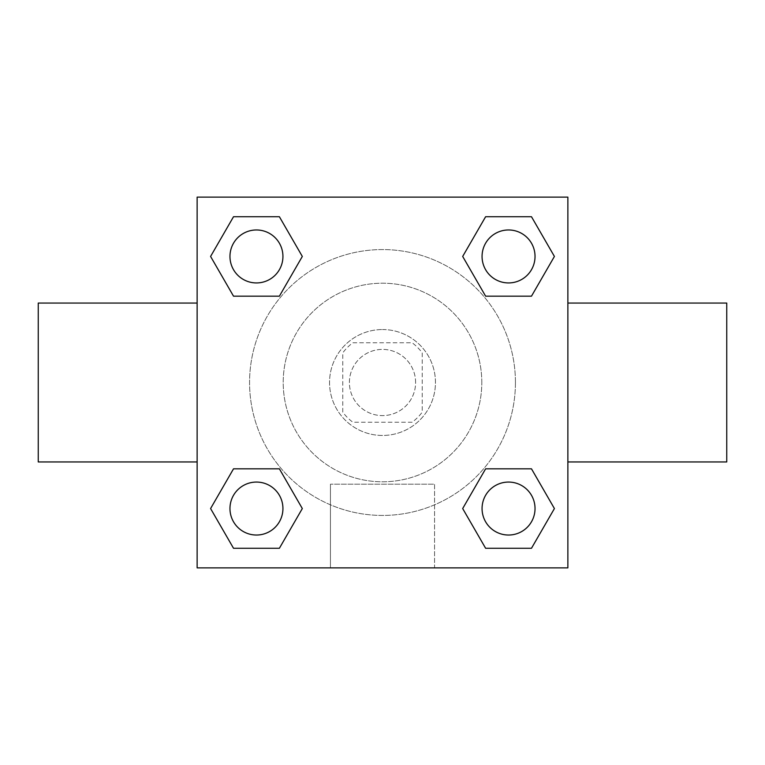 <?xml version="1.0" encoding="UTF-8"?>
<svg xmlns="http://www.w3.org/2000/svg" width="765" height="765" viewBox="0 0 765 765"><rect width="100%" height="100%" fill="white"/><g stroke="black" fill="none" stroke-linecap="round" stroke-linejoin="round"><path stroke-width="0.57" stroke-dasharray="3.83 2.87" d="M415.605 382.5A33.105 33.105 0 0 0 365.947 353.832A33.105 33.105 0 0 0 365.947 411.168A33.105 33.105 0 0 0 415.605 382.5A33.105 33.105 0 0 0 365.947 353.832A33.105 33.105 0 0 0 365.947 411.168A33.105 33.105 0 0 0 415.605 382.5M412.163 422.223L352.837 422.223A49.572 49.572 0 0 1 342.777 412.163L342.777 352.837A49.572 49.572 0 0 1 352.837 342.777L412.163 342.777A49.572 49.572 0 0 1 422.223 352.837L422.223 412.163A49.572 49.572 0 0 1 412.163 422.223L352.837 422.223A49.572 49.572 0 0 1 342.777 412.163L342.777 352.837A49.572 49.572 0 0 1 352.837 342.777L412.163 342.777A49.572 49.572 0 0 1 422.223 352.837L422.223 412.163A49.572 49.572 0 0 1 412.163 422.223M382.5 329.543A52.957 52.957 0 0 1 428.362 408.979A52.957 52.957 0 0 1 336.638 408.979A52.957 52.957 0 0 1 382.5 329.543A52.957 52.957 0 0 0 329.543 382.5A52.957 52.957 0 0 0 382.5 435.457A52.957 52.957 0 0 0 435.457 382.5A52.957 52.957 0 0 0 382.5 329.543M481.807 382.5A99.307 99.307 0 0 0 332.851 296.504A99.307 99.307 0 0 0 332.851 468.496A99.307 99.307 0 0 0 481.807 382.5A99.307 99.307 0 0 0 332.851 296.504A99.307 99.307 0 0 0 332.851 468.496A99.307 99.307 0 0 0 481.807 382.5M210.585 256.447L233.516 216.734L279.388 216.734L302.318 256.447L279.388 296.17L233.516 296.17L210.585 256.447L233.516 216.734L279.388 216.734L302.318 256.447L279.388 296.17L233.516 296.17L210.585 256.447L233.516 216.734L279.388 216.734L302.318 256.447L279.388 296.17L233.516 296.17L210.585 256.447L233.516 216.734L210.585 256.447L233.516 296.17L210.585 256.447M210.585 508.553L233.516 468.83L279.388 468.83L302.318 508.553L279.388 548.266L233.516 548.266L210.585 508.553L233.516 468.83L279.388 468.83L302.318 508.553L279.388 548.266L233.516 548.266L210.585 508.553L233.516 468.83L279.388 468.83L302.318 508.553L279.388 548.266L233.516 548.266L210.585 508.553L233.516 468.83L210.585 508.553L233.516 548.266L210.585 508.553M197.131 567.869L197.131 197.131L567.869 197.131L567.869 567.869L197.131 567.869L197.131 197.131L567.869 197.131L567.869 567.869L197.131 567.869L197.131 197.131L567.869 197.131L567.869 567.869L197.131 567.869M462.682 256.447L485.612 216.734L531.484 216.734L554.415 256.447L531.484 296.17L485.612 296.17L462.682 256.447L485.612 216.734L531.484 216.734L554.415 256.447L531.484 296.17L485.612 296.17L462.682 256.447L485.612 216.734L531.484 216.734L554.415 256.447L531.484 296.17L485.612 296.17L462.682 256.447L485.612 216.734L462.682 256.447L485.612 296.17L462.682 256.447M462.682 508.553L485.612 468.83L531.484 468.83L554.415 508.553L531.484 548.266L485.612 548.266L462.682 508.553L485.612 468.83L531.484 468.83L554.415 508.553L531.484 548.266L485.612 548.266L462.682 508.553L485.612 468.83L531.484 468.83L554.415 508.553L531.484 548.266L485.612 548.266L462.682 508.553L485.612 468.83L462.682 508.553L485.612 548.266L462.682 508.553M405.67 197.131L359.33 197.16L405.67 197.131M515.438 382.5A132.938 132.938 0 0 0 316.031 267.377A132.938 132.938 0 0 0 316.031 497.623A132.938 132.938 0 0 0 515.438 382.5A132.938 132.938 0 0 0 316.031 267.377A132.938 132.938 0 0 0 316.031 497.623A132.938 132.938 0 0 0 515.438 382.5M282.935 508.553A26.479 26.479 0 0 0 243.213 485.612A26.479 26.479 0 0 0 243.213 531.484A26.479 26.479 0 0 0 282.935 508.553A26.479 26.479 0 0 0 243.213 485.612A26.479 26.479 0 0 0 243.213 531.484A26.479 26.479 0 0 0 282.935 508.553A26.479 26.479 0 0 0 243.213 485.612A26.479 26.479 0 0 0 243.213 531.484A26.479 26.479 0 0 0 282.935 508.553A26.479 26.479 0 0 0 243.213 485.612A26.479 26.479 0 0 0 243.213 531.484A26.479 26.479 0 0 0 282.935 508.553A26.479 26.479 0 0 0 243.213 485.612A26.479 26.479 0 0 0 243.213 531.484A26.479 26.479 0 0 0 282.935 508.553M282.935 256.447A26.479 26.479 0 0 0 243.213 233.516A26.479 26.479 0 0 0 243.213 279.388A26.479 26.479 0 0 0 282.935 256.447A26.479 26.479 0 0 0 243.213 233.516A26.479 26.479 0 0 0 243.213 279.388A26.479 26.479 0 0 0 282.935 256.447A26.479 26.479 0 0 0 243.213 233.516A26.479 26.479 0 0 0 243.213 279.388A26.479 26.479 0 0 0 282.935 256.447A26.479 26.479 0 0 0 243.213 233.516A26.479 26.479 0 0 0 243.213 279.388A26.479 26.479 0 0 0 282.935 256.447A26.479 26.479 0 0 0 243.213 233.516A26.479 26.479 0 0 0 243.213 279.388A26.479 26.479 0 0 0 282.935 256.447M535.031 256.447A26.479 26.479 0 0 0 495.309 233.516A26.479 26.479 0 0 0 495.309 279.388A26.479 26.479 0 0 0 535.031 256.447A26.479 26.479 0 0 0 495.309 233.516A26.479 26.479 0 0 0 495.309 279.388A26.479 26.479 0 0 0 535.031 256.447A26.479 26.479 0 0 0 495.309 233.516A26.479 26.479 0 0 0 495.309 279.388A26.479 26.479 0 0 0 535.031 256.447A26.479 26.479 0 0 0 495.309 233.516A26.479 26.479 0 0 0 495.309 279.388A26.479 26.479 0 0 0 535.031 256.447A26.479 26.479 0 0 0 495.309 233.516A26.479 26.479 0 0 0 495.309 279.388A26.479 26.479 0 0 0 535.031 256.447M482.065 508.553A26.479 26.479 0 0 1 521.787 485.612A26.479 26.479 0 0 1 521.787 531.484A26.479 26.479 0 0 1 482.065 508.553A26.479 26.479 0 0 1 521.787 485.612A26.479 26.479 0 0 1 521.787 531.484A26.479 26.479 0 0 1 482.065 508.553M434.568 567.869L330.432 567.869L434.568 567.869L330.432 567.869L434.568 567.869L434.568 484.188L330.432 484.188L434.568 484.188L330.432 484.188L434.568 484.188L434.568 567.869M197.131 382.5L197.131 303.055L197.131 382.5M567.869 382.5L567.869 303.055L567.869 382.5M726.75 303.055L726.75 461.945M38.25 461.945L38.25 303.055M197.131 435.457L197.131 458.637L197.131 435.457M567.869 435.457L567.869 458.637L567.869 435.457M567.84 435.457L567.84 458.637L567.84 435.457M197.16 435.457L197.16 458.637L197.16 435.457M535.031 508.553A26.479 26.479 0 0 0 495.309 485.612A26.479 26.479 0 0 0 495.309 531.484A26.479 26.479 0 0 0 535.031 508.553A26.479 26.479 0 0 0 495.309 485.612A26.479 26.479 0 0 0 495.309 531.484A26.479 26.479 0 0 0 535.031 508.553A26.479 26.479 0 0 0 495.309 485.612A26.479 26.479 0 0 0 495.309 531.484A26.479 26.479 0 0 0 535.031 508.553M531.484 468.83L554.415 508.553L531.484 548.266L554.415 508.553L531.484 468.83M279.388 468.83L302.318 508.553L279.388 548.266L302.318 508.553L279.388 468.83M531.484 216.734L554.415 256.447L531.484 296.17L554.415 256.447L531.484 216.734M279.388 216.734L302.318 256.447L279.388 296.17L302.318 256.447L279.388 216.734M330.432 484.188L330.432 567.869L330.432 484.188"/><path stroke-width="1.15" d="M567.869 461.945L726.75 461.945L726.75 303.055L567.869 303.055M197.131 303.055L38.25 303.055L38.25 461.945L197.131 461.945M197.131 197.131L567.869 197.131L567.869 567.869L197.131 567.869L197.131 197.131M233.516 468.83L279.388 468.83L302.318 508.553L279.388 548.266L233.516 548.266L210.585 508.553L233.516 468.83L279.388 468.83L233.516 468.83M485.612 216.734L531.484 216.734L554.415 256.447L531.484 296.17L485.612 296.17L462.682 256.447L485.612 216.734L531.484 216.734L485.612 216.734M233.516 216.734L279.388 216.734L302.318 256.447L279.388 296.17L233.516 296.17L210.585 256.447L233.516 216.734L279.388 216.734L233.516 216.734M485.612 468.83L531.484 468.83L554.415 508.553L531.484 548.266L485.612 548.266L462.682 508.553L485.612 468.83L531.484 468.83L485.612 468.83M531.484 548.266L485.612 548.266L531.484 548.266M535.031 508.553A26.479 26.479 0 0 0 495.309 485.612A26.479 26.479 0 0 0 495.309 531.484A26.479 26.479 0 0 0 535.031 508.553M279.388 548.266L233.516 548.266L279.388 548.266M282.935 508.553A26.479 26.479 0 0 0 243.213 485.612A26.479 26.479 0 0 0 243.213 531.484A26.479 26.479 0 0 0 282.935 508.553M531.484 296.17L485.612 296.17L531.484 296.17M535.031 256.447A26.479 26.479 0 0 0 495.309 233.516A26.479 26.479 0 0 0 495.309 279.388A26.479 26.479 0 0 0 535.031 256.447M279.388 296.17L233.516 296.17L279.388 296.17M282.935 256.447A26.479 26.479 0 0 0 243.213 233.516A26.479 26.479 0 0 0 243.213 279.388A26.479 26.479 0 0 0 282.935 256.447"/></g></svg>
